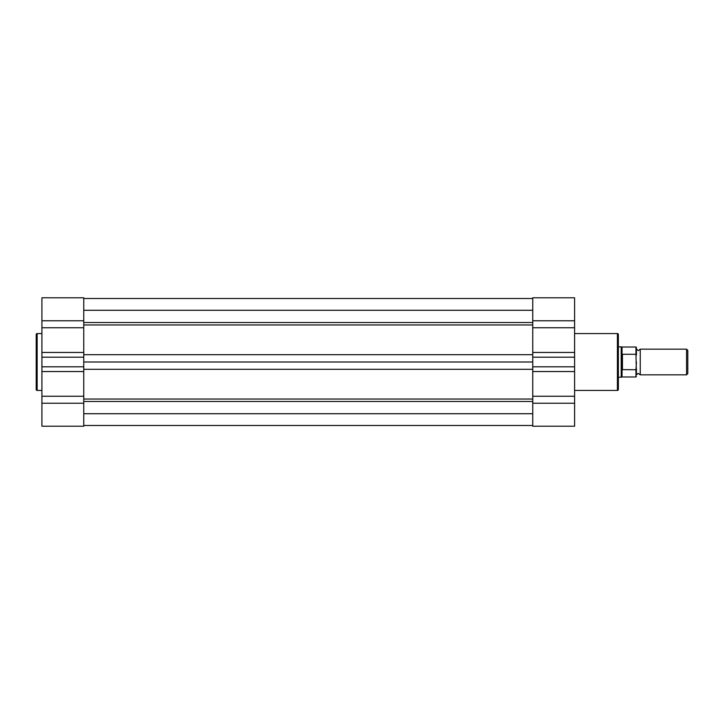 <?xml version="1.0" encoding="UTF-8"?>
<svg xmlns="http://www.w3.org/2000/svg" width="724" height="724" viewBox="0 0 724 724"><rect width="100%" height="100%" fill="white"/><g stroke="black" fill="none" stroke-linecap="round" stroke-linejoin="round"><path stroke-width="1.09" d="M636.432 349.158L638.333 350.588L640.242 349.158L640.242 374.842L638.333 373.412L636.432 374.842L635.962 354.28L635.962 347.022L636.432 347.493L636.432 355.249M686.56 349.158L687.8 350.398L687.8 373.602L686.56 374.842L686.56 349.158L640.242 349.158M621.21 346.778L621.21 377.222L618.359 377.222L618.359 378.172L618.359 345.828L618.359 346.778L622.043 347.022L622.043 354.887L622.45 354.28L635.962 354.28M622.043 369.113L622.043 376.978L635.962 376.978L635.962 369.72L622.16 369.638L621.21 362L622.043 354.887M622.45 369.72L622.45 354.28M635.962 369.72L636.432 362M622.16 369.638L622.16 354.362M636.432 368.751L636.432 374.842M83.758 298.505L532.746 298.505M83.758 413.712L532.746 413.712M83.758 362L532.746 362M83.758 310.288L532.746 310.288M36.2 389.494L36.2 334.506A0.95 0.95 0 0 1 37.15 333.556L37.15 390.444A0.95 0.95 0 0 1 36.2 389.494M83.758 371.548L83.758 426.21L41.911 426.21L41.911 366.797L83.758 366.797L83.758 371.548L41.911 371.548M41.911 333.556L37.15 333.556M41.911 390.444L37.15 390.444M83.758 297.79L83.758 327.746L41.911 327.746L41.911 297.79L83.758 297.79L41.911 297.79M41.911 327.746L41.911 366.797M41.911 357.204L83.758 357.204L83.758 327.746M83.758 357.204L83.758 366.797M618.359 334.506L618.359 389.494A0.95 0.95 0 0 1 617.409 390.444L617.409 333.556A0.95 0.95 0 0 1 618.359 334.506L618.359 345.828M532.746 352.452L532.746 297.79L574.603 297.79L574.603 357.204L532.746 357.204L532.746 352.452L574.603 352.452M574.603 390.444L617.409 390.444M574.603 333.556L617.409 333.556M574.603 366.797L532.746 366.797L532.746 426.21L574.603 426.21L574.603 357.204M532.746 366.797L532.746 357.204M618.359 389.494L618.359 378.172M83.758 401.485L532.746 401.485M83.758 399.024L532.746 399.024M83.758 369.312L532.746 369.312M83.758 354.688L532.746 354.688M83.758 324.976L532.746 324.976M83.758 322.515L532.746 322.515M83.758 320.768L41.911 320.768M83.758 352.452L41.911 352.452M83.758 396.254L41.911 396.254M83.758 403.232L41.911 403.232M532.746 403.232L574.603 403.232M532.746 396.254L574.603 396.254M532.746 371.548L574.603 371.548M532.746 320.768L574.603 320.768M532.746 327.746L574.603 327.746M622.043 347.022L635.962 347.022M622.043 376.978L621.21 377.222M640.242 374.842L686.56 374.842M635.962 376.978L636.432 376.507M83.758 425.495L532.746 425.495M532.746 426.21L574.603 426.21"/></g></svg>
